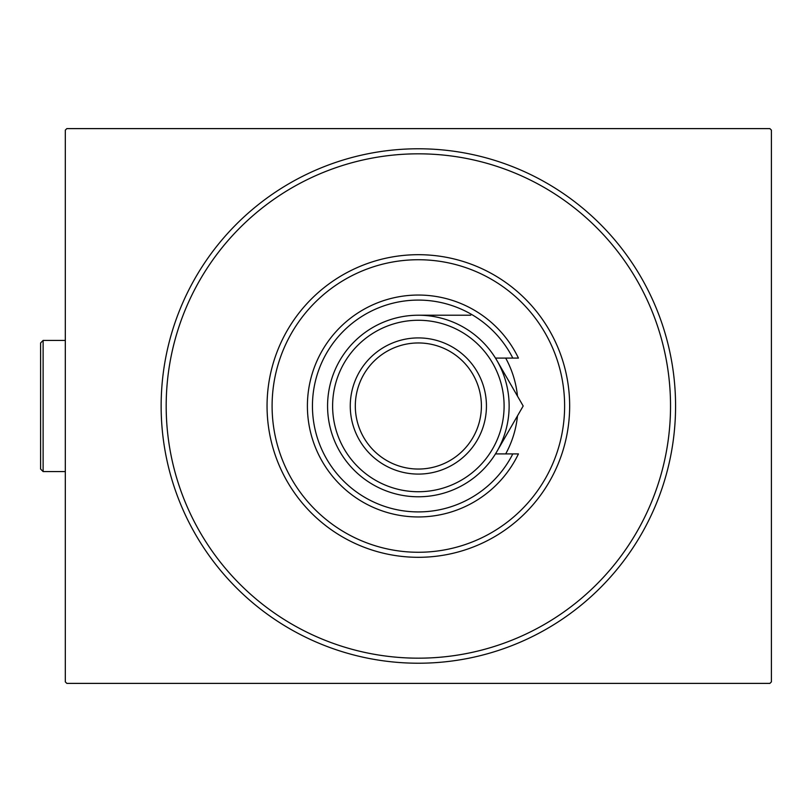 <?xml version="1.0" encoding="UTF-8"?>
<svg xmlns="http://www.w3.org/2000/svg" width="812" height="812" viewBox="0 0 812 812"><rect width="100%" height="100%" fill="white"/><g stroke="black" fill="none" stroke-linecap="round" stroke-linejoin="round"><path stroke-width="1.22" d="M675.574 406A257.221 257.221 0 0 1 418.353 663.221A257.221 257.221 0 0 1 161.141 406A257.221 257.221 0 0 1 418.353 148.779A257.221 257.221 0 0 1 675.574 406M166.186 406A252.177 252.177 0 0 0 418.353 658.177A252.177 252.177 0 0 0 670.529 406A252.177 252.177 0 0 0 418.353 153.823A252.177 252.177 0 0 0 166.186 406M66.828 128.611L769.888 128.611L771.4 130.123L771.4 681.877L769.888 683.389L66.828 683.389L65.315 681.877L65.315 130.123L66.828 128.611M272.365 397.149A146.261 146.261 0 0 0 409.502 551.998A146.261 146.261 0 0 0 564.35 414.851A146.261 146.261 0 0 0 427.203 260.002A146.261 146.261 0 0 0 272.365 397.149M569.385 415.155A151.306 151.306 0 0 1 409.197 557.032A151.306 151.306 0 0 1 267.331 396.845A151.306 151.306 0 0 1 427.518 254.968A151.306 151.306 0 0 1 569.385 415.155M517.477 396.114A99.612 99.612 0 0 0 505.683 358.092M670.073 421.266A252.177 252.177 0 0 1 403.097 657.71A252.177 252.177 0 0 1 166.643 390.734A252.177 252.177 0 0 1 433.618 154.29A252.177 252.177 0 0 1 670.073 421.266M505.683 453.908A99.612 99.612 0 0 0 517.477 415.886M332.615 406A85.737 85.737 0 0 0 418.353 491.737A85.737 85.737 0 0 0 504.1 406A85.737 85.737 0 0 0 418.353 320.263A85.737 85.737 0 0 0 332.615 406M509.134 406A90.782 90.782 0 0 1 418.353 496.782A90.782 90.782 0 0 1 327.571 406A90.782 90.782 0 0 1 418.353 315.218A90.782 90.782 0 0 1 509.134 406M355.311 406A63.042 63.042 0 0 0 418.353 469.042A63.042 63.042 0 0 0 481.404 406A63.042 63.042 0 0 0 418.353 342.958A63.042 63.042 0 0 0 355.311 406M486.439 406A68.086 68.086 0 0 1 418.353 474.086A68.086 68.086 0 0 1 350.266 406A68.086 68.086 0 0 1 418.353 337.914A68.086 68.086 0 0 1 486.439 406M512.808 358.092A105.915 105.915 0 0 0 351.748 323.653A105.915 105.915 0 0 0 351.748 488.347A105.915 105.915 0 0 0 512.808 453.908L518.432 453.908A110.96 110.96 0 0 1 349.241 492.803A110.96 110.96 0 0 1 349.241 319.197A110.96 110.96 0 0 1 518.432 358.092L495.462 358.092M495.462 453.908L512.808 453.908M500.222 445.768L501.836 442.976M511.235 426.686L523.182 406L495.523 358.092M495.523 453.908L523.182 406M470.767 315.218L418.353 315.218M43.117 471.569L40.6 469.042L40.6 342.958L43.117 340.431L43.117 471.569L65.315 471.569M43.117 340.431L65.315 340.431"/></g></svg>
